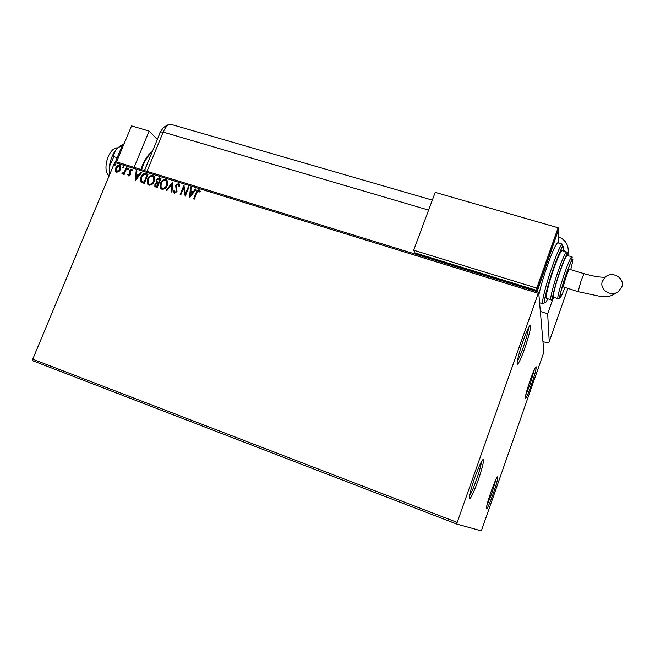 <?xml version="1.0" encoding="UTF-8"?>
<svg xmlns="http://www.w3.org/2000/svg" width="655" height="655" viewBox="0 0 655 655"><rect width="100%" height="100%" fill="white"/><g stroke="black" fill="none" stroke-linecap="round" stroke-linejoin="round"><path stroke-width="0.98" d="M524.647 348.591C528.913 336.081 530.894 328.319 530.575 325.314C529.559 324.864 527.103 329.981 523.222 340.641C518.662 353.397 515.731 366.178 517.786 363.992C519.284 362.297 521.568 357.163 524.647 348.591M528.65 327.443C528.192 331.635 526.333 338.422 523.091 347.805C520.725 354.437 518.801 358.932 517.319 361.29M478.044 480.541C481.99 469.062 483.791 462.045 483.439 459.499C482.195 459.196 479.296 465.255 474.744 477.675C469.962 491.815 468.333 498.856 469.872 498.799C471.698 496.67 474.425 490.587 478.044 480.541M481.474 461.562C481.081 465.181 479.403 471.289 476.414 479.878C473.557 487.852 471.223 493.24 469.414 496.048M493.199 493.731C496.441 484.274 497.972 478.608 497.8 476.734C496.908 476.717 494.648 481.744 491.013 491.823C487.214 503.024 485.773 508.706 486.698 508.878C488 507.265 490.169 502.213 493.199 493.731M496.015 479.231L491.88 493.199L486.747 505.84M531.221 385.287C534.685 375.159 536.339 369.011 536.191 366.833C535.446 366.694 533.473 371.074 530.272 379.974C526.252 391.903 524.68 398.068 525.572 398.477C526.685 397.151 528.569 392.754 531.221 385.287M534.439 369.371L529.96 384.673L525.605 395.481M456.6 524L481.253 530.82L481.769 529.633L543.871 352.169L538.664 292.146L456.6 524L32.897 360.815L32.75 359.194L457.002 522.362M118.915 171.667L116.688 172.216L115.689 171.446L115.722 168.016C116.492 166.133 117.769 165.24 119.546 165.338L120.577 166.149L120.528 169.506L118.915 171.667M126.947 167.762L124.18 174.426L123.525 174.222L123.934 173.239L122.329 173.976L121.92 173.591L122.534 172.986L124.311 172.044L126.284 167.557L126.947 167.762M128.707 175.966L127.823 174.615L128.445 174.165L129.002 175.131L130.018 174.435L129.493 170.587L131.688 169.096L132.67 170.415L132.032 170.922L131.418 169.932L130.165 170.758L130.689 174.607L128.707 175.966M146.049 173.665L148.063 174.287L144.28 183.482L140.645 181.566L140.882 177.112C141.881 174.435 143.601 173.288 146.049 173.665L148.014 174.41M161.032 178.299L157.249 187.543L156.013 187.15L154.842 186.323L154.932 184.235L156.561 182.524L156.144 179.74L159.28 177.759L161.032 178.299M172.863 181.959L171.913 192.128L171.176 191.899L171.897 184.186L166.878 190.556L166.141 190.318L172.863 181.959M188.329 186.749L189.017 186.962L185.234 196.295L183.605 187.944L180.78 194.895L180.1 194.682L183.883 185.365L185.521 193.684L188.329 186.749L188.968 187.076M196.811 192.889L194.298 199.128L193.602 198.907L196.164 192.586C196.574 190.801 197.564 189.884 199.128 189.811L200.389 191.416L199.742 192.03L198.743 190.777L196.811 192.889M538.099 293.26L114.691 162.505L32.75 359.194M189.59 197.654L190.392 187.379L191.137 187.617L190.842 190.892L193.356 191.669L195.485 188.959L196.238 189.189L189.59 197.654M178.569 183.457L179.503 184.342L179.74 186.102L178.987 186.405L178.234 184.423L176.351 185.619L177.014 191.538L174.549 193.217L173.477 191.113L174.246 190.703L174.942 192.267L176.318 191.366L175.679 185.39L178.569 183.457L179.233 183.899M167.262 185.398C166.231 188.05 164.446 189.344 161.916 189.27L160.336 187.911L160.483 183.343C161.523 180.698 163.308 179.421 165.838 179.519L167.426 180.944L167.262 185.398M154.228 181.345C153.188 183.981 151.42 185.267 148.906 185.201L147.383 183.932L147.506 179.306C148.546 176.67 150.322 175.401 152.828 175.499L154.351 176.817L154.228 181.345M135.29 180.674L136.199 170.619L136.92 170.84L136.592 174.05L139.016 174.803L141.12 172.142L141.84 172.363L135.29 180.674M128.765 169.047L127.659 169.448L128.536 168.114L128.765 169.047M123.721 167.483L122.616 167.885L123.484 166.558L123.721 167.483M115.526 164.945L114.428 165.355L115.288 164.02L115.526 164.945M114.691 162.505L115.82 161.728L538.664 292.146M193.855 198.989L196.361 192.783C196.77 190.998 197.761 190.081 199.325 190.016L199.128 189.811M199.325 190.016L199.832 190.294M199.808 191.972L199.145 191.055M189.704 197.507L190.392 187.379M190.589 187.584L191.129 187.748M193.356 191.669L190.842 190.892M193.561 191.866L195.485 188.959M195.689 189.156L196.156 189.303M190.441 195.378L192.873 192.734L190.752 191.94L190.441 195.378L192.676 192.537M185.259 196.238L183.605 187.944M180.354 194.764L184.071 185.611M188.534 186.945L185.521 193.684M179.2 186.323L178.643 184.718M174.205 193.045L173.477 191.113M173.69 191.309L174.271 190.998M175.155 192.464L176.318 191.366M176.522 191.563L176.391 190.04M176.604 190.237L175.933 188.845M176.138 189.049L175.679 185.39M175.884 185.594L178.774 183.662M171.397 191.964L171.897 184.186M166.435 190.417L172.838 182.286M161.04 188.804L160.549 188.108L160.483 183.343M160.704 183.539C161.744 180.895 163.529 179.626 166.051 179.724L165.838 179.519M166.051 179.724L166.935 180.199M161.679 188.001L162.489 188.501C164.528 188.558 165.969 187.518 166.796 185.39L166.927 181.795L166.345 181.017M161.163 183.556L161.024 187.166L162.276 188.304C164.315 188.362 165.756 187.322 166.583 185.193L166.714 181.599L165.478 180.477C163.431 180.387 161.99 181.41 161.163 183.556M155.235 186.79L154.932 184.235M155.153 184.432L156.561 182.524M156.774 182.729L156.144 179.74M156.365 179.937L159.28 177.759M159.501 177.964L160.983 178.422M157.413 182.123L158.78 182.671L160.188 179.241L159.198 178.799L156.815 179.945L156.791 181.443L158.567 182.475L159.967 179.036M155.849 185.971L157.184 186.577L158.395 183.621L157.83 183.31L155.612 184.423L155.546 185.635L156.963 186.38L158.174 183.416M148.063 184.759L147.506 179.306M147.727 179.503C148.767 176.875 150.544 175.605 153.049 175.704L152.828 175.499M153.049 175.704L153.9 176.154M148.693 183.957L149.487 184.44C151.51 184.497 152.942 183.457 153.769 181.337L153.876 177.685L153.311 176.973M148.177 179.511L148.063 183.171L149.266 184.243C151.289 184.292 152.721 183.261 153.548 181.14L153.655 177.489L152.468 176.449C150.437 176.359 149.004 177.382 148.177 179.511M140.645 181.566L141.038 182.098M140.874 181.762L140.882 177.112M141.112 177.309C142.102 174.639 143.822 173.493 146.27 173.87M141.75 181.337L144.223 182.532L147.228 175.229L144.411 174.484L141.546 177.317L141.349 180.821L144.002 182.336L147.007 175.024M135.438 180.477L136.199 170.619M136.42 170.824L136.903 170.971M139.016 174.803L136.592 174.05M139.245 175.008L141.12 172.142M141.341 172.347L141.758 172.47M136.15 178.447L138.573 175.859L136.486 175.082L136.15 178.447L138.344 175.655M128.511 175.876L127.823 174.615M128.053 174.82L128.519 174.484M129.232 175.335L130.018 174.435M130.247 174.631L130.108 173.78M130.337 173.976L129.281 171.684M129.51 171.888L129.493 170.587M129.723 170.791L131.688 169.096M132.187 170.799L131.77 170.194M127.881 169.629L127.668 168.703M127.897 168.908L128.536 168.114M123.803 174.304L123.934 173.239M122.157 173.796L122.78 173.19M123.009 173.395L124.311 172.044M124.54 172.249L126.284 167.557M122.837 168.065L122.624 167.148M122.853 167.352L123.484 166.558M116.164 171.962L115.378 170.57M115.616 170.775L115.722 168.016M115.96 168.22C116.729 166.337 117.998 165.445 119.783 165.543L119.546 165.338M119.783 165.543L120.332 165.813M116.729 171.266L117.261 171.602L120.111 169.498L119.775 166.517M116.377 168.212L116.344 170.857L117.024 171.397L119.873 169.293L119.939 166.747L119.21 166.157L116.377 168.212M114.65 165.535L114.428 164.61M114.666 164.814L115.288 164.02M109.09 175.958C105.291 172.208 104.964 165.838 108.1 156.84C110.908 150.691 114.109 147.686 117.712 147.842M157.315 139.474L149.111 131.074L134.095 167.369M149.111 131.074L131.54 125.891L116.524 161.949M115.345 162.055L122.452 145.009L123.451 145.304M122.452 145.009L123.697 144.722M109.729 174.418L109.279 166.91L113.806 156.651L117.171 157.683M113.806 156.651C113.757 153.925 114.772 151.289 116.852 148.742L123.983 143.797M109.393 175.237L109.279 166.91C110.327 159.533 112.848 153.475 116.852 148.742L120.52 145.705M428.599 210.108L163.185 132.089L147.015 171.348L163.185 132.089C165.314 127.226 167.729 124.589 170.431 124.188L432.325 200.111M540.342 311.469L547.654 313.77L552.935 298.754M542.97 341.771C547.023 342.581 549.119 342.524 549.242 341.599L547.654 313.77M144.493 170.578L159.836 133.366C159.574 132.245 160.688 131.819 163.185 132.089C165.649 126.579 168.351 123.967 171.282 124.245M568.073 255.712L567.991 254.107L567.124 252.904M565.74 251.733L563.521 250.316M621.783 286.988L618.271 291.639C610.894 297.395 599.014 289.502 602.404 281.183L605.482 276.877C612.63 270.605 625.238 278.359 621.783 286.988M578.046 291.663L563.406 286.923C563.259 284.81 568.638 268.894 569.375 269.27L569.424 269.287M567.246 255.466L567.124 255.434C565.994 256.089 563.726 261.173 560.32 270.679C555.702 283.664 552.1 297.894 553.508 297.28L557.954 298.647M562.113 250.66L561.965 250.619C560.615 251.34 557.986 257.128 554.081 267.969C548.792 282.813 544.772 299.065 546.475 298.377L550.871 299.736M557.97 242.866L557.765 242.809C556.005 243.668 552.681 250.865 547.793 264.399C543.675 276.181 540.711 286.268 538.885 294.676M537.092 291.663L557.839 231.583M537.051 291.27L415.385 253.755L415.63 253.092M558.273 242.956L558.158 231.682M415.385 253.755L415.598 254.189M413.657 250.226L414.959 252.879L536.977 290.476L558.15 230.716L558.125 227.776L435.207 192.374L413.657 250.226L536.756 288.069L536.977 290.476M536.756 288.069L558.125 227.776M152.099 152.116C148.644 154.924 145.664 159.28 143.167 165.199L141.562 169.67M144.411 170.546L148.366 161.195M549.242 341.599L567.164 290.443L567.205 288.356M567.164 290.443L567.672 288.495M618.271 291.639C607.136 299.22 606.391 295.593 599.129 296.15L578.087 291.671L581.231 280.283L584.055 273.659M562.35 244.151L562.473 246.215L554.032 266.634C548.808 281.11 544.452 298.393 544.387 301.022C544.256 303.38 543.797 304.321 543.011 303.838C540.858 304.714 545.836 284.417 552.476 265.799C557.364 252.249 560.655 245.035 562.35 244.151L557.765 242.809M563.398 251.037C564.561 241.613 561.441 246.829 554.048 266.7C545.418 290.853 541.39 312.353 547.744 298.77M566.559 251.97C568.736 252.06 565.494 255.032 560.295 270.196C556.684 280.7 554.22 289.101 552.902 295.413C552.46 299.245 551.829 300.702 551.019 299.785C549.381 300.489 553.467 284.237 558.756 269.369C562.653 258.512 565.257 252.707 566.559 251.97L561.965 250.619M567.86 255.647C567.901 251.512 565.388 256.383 560.312 270.261C554.277 287.218 550.527 304.026 554.114 297.468M571.725 256.793C573.109 256.154 571.381 261.525 566.534 272.898L560.066 294.586C559.64 298.033 558.969 299.401 558.068 298.688C556.709 299.319 560.385 285.097 564.995 272.087C568.401 262.565 570.644 257.464 571.725 256.793L567.124 255.434M570.718 269.672C574.558 254.476 573.166 255.573 566.542 272.971C558.846 294.701 557.585 307.252 564.807 287.627M529.674 325.756L530.575 325.314M482.498 459.933L483.439 459.499M497.292 476.963L497.8 476.734M535.7 367.07L536.191 366.833M525.22 397.798L525.572 398.477M486.346 508.157L486.698 508.878M469.226 497.473L469.872 498.799M517.147 362.772L517.786 363.992M152.353 151.518C148.489 154.195 145.205 158.731 142.503 165.109M140.931 169.473L142.471 165.191M160.27 132.294L162.596 128.642C163.332 126.988 169.604 123.877 169.498 124.376M567.991 254.107C569.228 245.715 565.969 239.91 558.207 236.701M542.815 303.773L539.589 302.766M569.375 269.27L584.014 273.651C592.767 276.181 599.783 277.376 605.056 277.237"/></g></svg>
